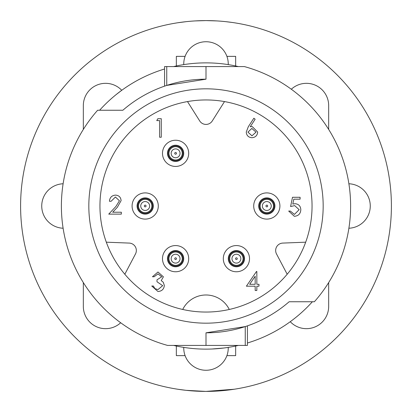 <?xml version="1.0" encoding="UTF-8"?>
<svg xmlns="http://www.w3.org/2000/svg" width="412" height="412" viewBox="0 0 412 412"><rect width="100%" height="100%" fill="white"/><g stroke="black" fill="none" stroke-linecap="round" stroke-linejoin="round"><path stroke-width="0.62" d="M211.881 349.01L223.809 348.016M173.632 345.421A143.129 143.129 0 0 0 238.368 345.421M247.427 343.005A143.129 143.129 0 0 0 312.378 301.754M83.332 282.586L83.332 306.42A22.248 22.248 0 0 0 120.68 322.761M183.752 347.388L183.752 348.016A22.248 22.248 0 0 0 206 370.264A22.248 22.248 0 0 0 228.248 348.016L228.248 347.388M348.892 228.233A22.248 22.248 0 0 0 370.264 206A22.248 22.248 0 0 0 348.892 183.767M63.108 183.767A22.248 22.248 0 0 0 41.736 206A22.248 22.248 0 0 0 63.108 228.233M290.254 321.705A22.248 22.248 0 0 0 328.668 306.42L328.668 282.586M206 332.814L245.253 326.587L247.427 325.856L245.253 326.587A126.814 126.814 0 0 0 289.142 301.754L314.366 301.754A144.612 144.612 0 0 0 244.398 66.579L206 66.579L206 79.186A126.814 126.814 0 0 0 122.858 110.246L97.634 110.246A144.612 144.612 0 0 0 167.602 345.421L206 345.421L206 332.814A126.814 126.814 0 0 0 289.142 301.754M206 79.186L166.747 85.413L164.573 86.144L166.747 85.413A126.814 126.814 0 0 0 122.858 110.246M238.368 66.579A143.129 143.129 0 0 0 173.632 66.579M164.573 68.995A143.129 143.129 0 0 0 99.622 110.246M323.173 206A117.173 117.173 0 0 1 206 323.173A117.173 117.173 0 0 1 88.827 206A117.173 117.173 0 0 1 206 88.827A117.173 117.173 0 0 1 323.173 206M229.278 309.464A106.049 106.049 0 0 0 224.504 101.579A106.049 106.049 0 0 0 124.821 274.238A106.049 106.049 0 0 0 229.278 309.464A25.956 25.956 0 0 0 182.722 309.464M182.145 247.318A13.102 13.102 0 0 0 164.249 252.113A13.102 13.102 0 0 0 169.044 270.009A13.102 13.102 0 0 0 186.94 265.215A13.102 13.102 0 0 0 182.145 247.318M182.145 164.682A13.102 13.102 0 0 0 186.94 146.785A13.102 13.102 0 0 0 169.044 141.991A13.102 13.102 0 0 0 164.249 159.887A13.102 13.102 0 0 0 182.145 164.682M158.29 206A13.102 13.102 0 0 0 145.189 192.898A13.102 13.102 0 0 0 132.087 206A13.102 13.102 0 0 0 145.189 219.102A13.102 13.102 0 0 0 158.29 206M229.855 247.318A13.102 13.102 0 0 0 225.06 265.215A13.102 13.102 0 0 0 242.956 270.009A13.102 13.102 0 0 0 247.751 252.113A13.102 13.102 0 0 0 229.855 247.318M253.71 206A13.102 13.102 0 0 0 266.811 219.102A13.102 13.102 0 0 0 279.913 206A13.102 13.102 0 0 0 266.811 192.898A13.102 13.102 0 0 0 253.71 206M292.494 197.281L300.101 197.281L300.101 199.181L293.797 199.181L292.798 204.058L294.982 203.698C298.659 204.028 300.6 206.046 300.817 209.76C300.523 213.813 298.37 215.986 294.348 216.295L288.694 211.068L290.357 211.068L294.446 214.395L299.153 209.693L294.678 205.598L290.594 206.551L292.494 197.281M115.412 197.013L111.111 201.288L109.448 201.288C109.757 197.523 111.77 195.463 115.494 195.108C118.919 195.36 120.783 197.199 121.097 200.618L117.348 207.272L112.708 212.221L121.334 212.221L121.334 214.127L108.737 214.127L115.927 206.453L119.434 200.768L115.412 197.013M246.386 286.196L256.506 271.462L256.841 271.462L256.841 284.295L258.983 284.295L258.983 286.196L256.841 286.196L256.841 290.475L255.177 290.475L255.177 286.196L246.386 286.196M158.007 273.898L154.129 276.751L152.466 276.751L157.981 271.997L163.399 276.818L161.231 280.629L163.245 282.21L164.347 285.506C163.899 289.276 161.756 291.269 157.935 291.49L151.75 286.021L153.413 286.021L154.866 288.585L157.966 289.59L162.683 285.665L156.982 281.746L156.982 279.841L161.736 276.807L158.007 273.898M248.333 126.68L253.864 118.218L255.146 119.228L250.249 126.716L252.17 126.541L257.67 132.031C257.346 135.538 255.414 137.433 251.876 137.711C248.431 137.402 246.561 135.517 246.258 132.067L248.333 126.68M156.756 120.598L157.842 118.697L161.272 118.697L161.272 137.237L159.609 137.237L159.609 120.598L156.756 120.598M305.683 242.184L282.776 243.085A7.416 7.416 0 0 0 276.509 253.947L287.179 274.238M187.496 101.579L199.727 120.963A7.416 7.416 0 0 0 212.273 120.963L224.504 101.579M124.821 274.238L135.491 253.947A7.416 7.416 0 0 0 129.224 243.085L106.317 242.184M249.651 284.295L255.177 284.295L255.177 276.246L249.651 284.295M251.82 128.441L247.926 132.134L251.964 135.811L256.007 132.134L251.82 128.441M164.573 86.144L164.573 66.579L206 66.579M247.427 325.856L247.427 345.421L206 345.421M116.225 94.528L121.746 90.295A22.248 22.248 0 0 0 83.332 105.58L83.332 129.414M228.248 64.612L228.248 63.984A22.248 22.248 0 0 0 206 41.736A22.248 22.248 0 0 0 183.752 63.984L183.752 64.612M328.668 129.414L328.668 105.58A22.248 22.248 0 0 0 291.32 89.239M240.114 265.086A7.416 7.416 0 0 1 229.984 262.372A7.416 7.416 0 0 1 232.698 252.242A7.416 7.416 0 0 1 242.828 254.956A7.416 7.416 0 0 1 240.114 265.086A7.416 7.416 0 0 1 229.984 262.372A7.416 7.416 0 0 1 232.698 252.242M137.773 206A7.416 7.416 0 0 1 145.189 198.584A7.416 7.416 0 0 1 152.605 206A7.416 7.416 0 0 1 145.189 213.416A7.416 7.416 0 0 1 137.773 206M179.302 159.758A7.416 7.416 0 0 1 169.172 157.044A7.416 7.416 0 0 1 171.886 146.914A7.416 7.416 0 0 1 182.016 149.628A7.416 7.416 0 0 1 179.302 159.758A7.416 7.416 0 0 1 169.172 157.044A7.416 7.416 0 0 1 171.886 146.914M171.886 265.086A7.416 7.416 0 0 1 169.172 254.956A7.416 7.416 0 0 1 179.302 252.242A7.416 7.416 0 0 1 182.016 262.372A7.416 7.416 0 0 1 171.886 265.086A7.416 7.416 0 0 1 169.172 254.956A7.416 7.416 0 0 1 179.302 252.242M274.227 206A7.416 7.416 0 0 1 266.811 213.416A7.416 7.416 0 0 1 259.395 206A7.416 7.416 0 0 1 266.811 198.584A7.416 7.416 0 0 1 274.227 206M176.336 65.977L176.336 56.367L185.096 56.367M226.904 56.367L235.664 56.367L235.664 65.977M176.336 346.023L176.336 355.633L185.096 355.633M226.904 355.633L235.664 355.633L235.664 346.023M34.938 134.523L34.5 135.579M34.5 276.421L34.938 277.477M134.523 377.062L135.579 377.5M276.421 377.5L277.477 377.062M377.062 277.477L377.5 276.421M377.5 135.579L377.062 134.523M277.477 34.938L276.421 34.5M135.579 34.5L134.523 34.938M177.819 389.247L186.075 390.329L205.722 391.4M185.936 21.687L179.812 22.459M177.819 22.753L186.059 21.676M195.18 20.914L206 20.6L216.789 20.914M206 391.4L234.181 389.247M20.6 206A185.4 185.4 0 0 0 206 391.4A185.4 185.4 0 0 0 391.4 206A185.4 185.4 0 0 0 206 20.6A185.4 185.4 0 0 0 20.6 206M232.049 22.439L225.925 21.676L232.033 22.439M274.938 206A8.127 8.127 0 0 1 266.811 214.127A8.127 8.127 0 0 1 258.685 206A8.127 8.127 0 0 1 266.811 197.873A8.127 8.127 0 0 1 274.938 206M171.531 265.699A8.127 8.127 0 0 1 168.56 254.601A8.127 8.127 0 0 1 179.658 251.629A8.127 8.127 0 0 1 182.629 262.727A8.127 8.127 0 0 1 171.531 265.699M171.531 146.301A8.127 8.127 0 0 1 182.629 149.273A8.127 8.127 0 0 1 179.658 160.371A8.127 8.127 0 0 1 168.56 157.399A8.127 8.127 0 0 1 171.531 146.301M137.062 206A8.127 8.127 0 0 1 145.189 197.873A8.127 8.127 0 0 1 153.315 206A8.127 8.127 0 0 1 145.189 214.127A8.127 8.127 0 0 1 137.062 206M240.469 265.699A8.127 8.127 0 0 1 229.371 262.727A8.127 8.127 0 0 1 232.342 251.629A8.127 8.127 0 0 1 243.441 254.601A8.127 8.127 0 0 1 240.469 265.699M166.747 85.413L166.747 66.579M245.253 326.587L245.253 345.421M233.079 252.896A6.659 6.659 0 0 0 230.638 261.991A6.659 6.659 0 0 0 239.733 264.432A6.659 6.659 0 0 0 242.174 255.337A6.659 6.659 0 0 0 233.079 252.896M238.625 262.511A4.444 4.444 0 0 1 232.559 260.889A4.444 4.444 0 0 1 234.186 254.817A4.444 4.444 0 0 1 240.253 256.444A4.444 4.444 0 0 1 238.625 262.511M235.973 257.917A0.865 0.865 0 0 0 235.659 259.096A0.865 0.865 0 0 0 236.838 259.411A0.865 0.865 0 0 0 237.152 258.231A0.865 0.865 0 0 0 235.973 257.917M151.848 206A6.659 6.659 0 0 0 145.189 199.341A6.659 6.659 0 0 0 138.53 206A6.659 6.659 0 0 0 145.189 212.659A6.659 6.659 0 0 0 151.848 206M140.744 206A4.444 4.444 0 0 1 145.189 201.556A4.444 4.444 0 0 1 149.633 206A4.444 4.444 0 0 1 145.189 210.444A4.444 4.444 0 0 1 140.744 206M146.054 206A0.865 0.865 0 0 0 145.189 205.135A0.865 0.865 0 0 0 144.324 206A0.865 0.865 0 0 0 145.189 206.865A0.865 0.865 0 0 0 146.054 206M178.921 159.104A6.659 6.659 0 0 0 181.362 150.009A6.659 6.659 0 0 0 172.268 147.568A6.659 6.659 0 0 0 169.826 156.663A6.659 6.659 0 0 0 178.921 159.104M173.375 149.489A4.444 4.444 0 0 1 179.441 151.111A4.444 4.444 0 0 1 177.814 157.183A4.444 4.444 0 0 1 171.747 155.556A4.444 4.444 0 0 1 173.375 149.489M176.027 154.083A0.865 0.865 0 0 0 176.341 152.903A0.865 0.865 0 0 0 175.162 152.589A0.865 0.865 0 0 0 174.848 153.769A0.865 0.865 0 0 0 176.027 154.083M178.921 252.896A6.659 6.659 0 0 0 169.826 255.337A6.659 6.659 0 0 0 172.268 264.432A6.659 6.659 0 0 0 181.362 261.991A6.659 6.659 0 0 0 178.921 252.896M173.375 262.511A4.444 4.444 0 0 1 171.747 256.444A4.444 4.444 0 0 1 177.814 254.817A4.444 4.444 0 0 1 179.441 260.889A4.444 4.444 0 0 1 173.375 262.511M176.027 257.917A0.865 0.865 0 0 0 174.848 258.231A0.865 0.865 0 0 0 175.162 259.411A0.865 0.865 0 0 0 176.341 259.096A0.865 0.865 0 0 0 176.027 257.917M260.152 206A6.659 6.659 0 0 0 266.811 212.659A6.659 6.659 0 0 0 273.47 206A6.659 6.659 0 0 0 266.811 199.341A6.659 6.659 0 0 0 260.152 206M271.256 206A4.444 4.444 0 0 1 266.811 210.444A4.444 4.444 0 0 1 262.367 206A4.444 4.444 0 0 1 266.811 201.556A4.444 4.444 0 0 1 271.256 206M265.946 206A0.865 0.865 0 0 0 266.811 206.865A0.865 0.865 0 0 0 267.676 206A0.865 0.865 0 0 0 266.811 205.135A0.865 0.865 0 0 0 265.946 206"/></g></svg>
